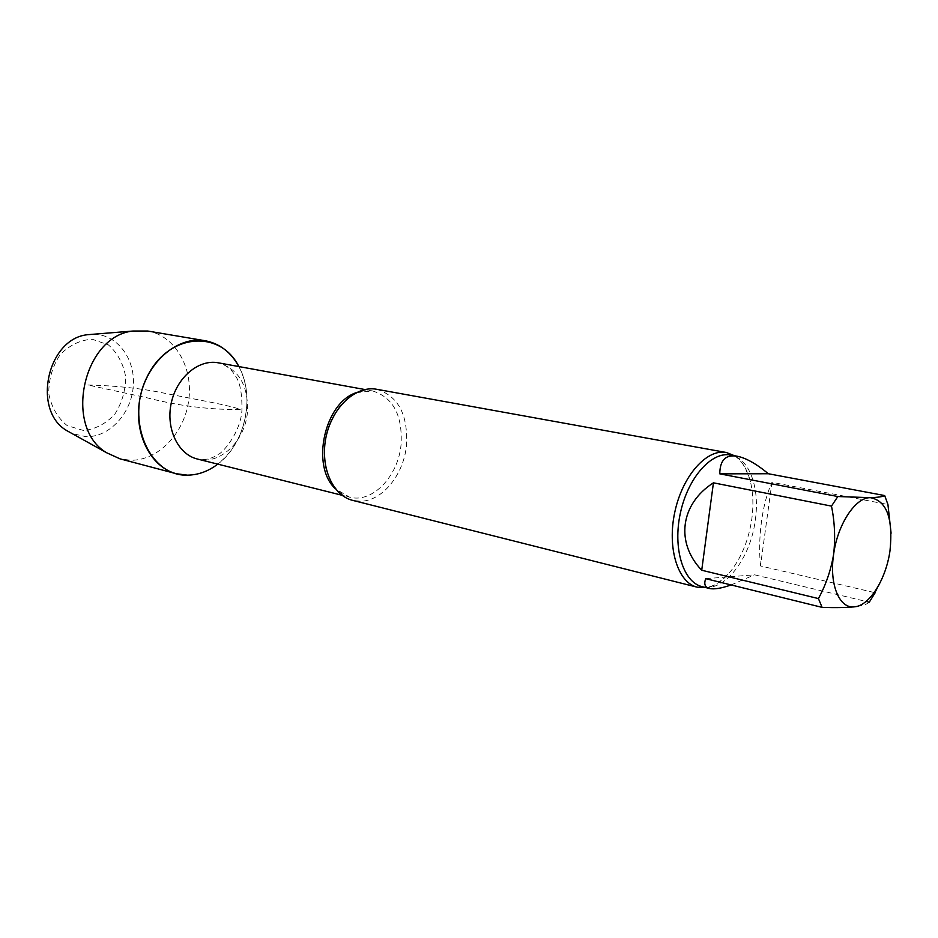<?xml version="1.0" encoding="UTF-8"?>
<svg xmlns="http://www.w3.org/2000/svg" width="938" height="938" viewBox="0 0 938 938"><rect width="100%" height="100%" fill="white"/><g stroke="black" fill="none" stroke-linecap="round" stroke-linejoin="round"><path stroke-width="0.7" stroke-dasharray="4.69 3.52" d="M891.088 533.23L890.021 550.547C887.371 565.755 882.412 579.825 875.154 592.746M869.256 602.196C867.204 604.248 862.35 605.784 854.67 606.804M705.704 578.676L754.515 574.806L866.079 601.434M731.136 584.949L754.515 574.806M874.216 592.523L760.46 565.942L771.962 482.308L887.934 504.503M760.46 565.942C759.112 551.509 759.463 536.583 761.539 521.141C763.696 505.746 767.167 492.802 771.962 482.308M238.873 366.57C245.533 379.433 248.089 393.831 246.542 409.754C243.657 432.735 234.066 450.861 217.78 464.134C245.252 443.897 255.523 396.34 238.873 366.57M734.477 455.727C742.028 460.793 747.363 469.492 750.482 481.851C753.167 493.095 753.613 505.43 751.83 518.855C748.829 539.209 741.993 556.398 731.335 570.433C723.397 580.399 714.932 586.133 705.962 587.61M376.701 389.282C398.38 396.059 408.288 414.924 406.435 445.843C403.492 475.05 382.059 501.338 360.309 501.244L352.688 500.376M83.564 430.495L67.196 425.618C57.652 417.938 51.508 407.291 48.764 393.679C48.647 379.421 52.422 366.43 60.102 354.728C69.6 345.114 80.316 339.955 92.252 339.251L108.351 344.856C117.449 352.829 123.206 363.416 125.622 376.63C125.633 390.337 122.01 402.871 114.764 414.256C105.771 423.835 95.371 429.241 83.564 430.495M93.507 334.233C117.191 334.174 135.518 358.867 133.29 386.093C131.414 413.33 109.605 437.237 86.179 436.709L72.038 433.544M147.665 331.02C175.019 335.57 193.287 367.45 188.784 400.104C184.622 432.781 158.604 460.499 130.863 460.277L120.029 458.846M87.902 385.002C116.031 385.67 141.497 388.402 164.279 393.174L208.506 401.769C224.37 404.911 235.157 407.514 240.89 409.566C203.007 409.812 172.017 404.172 146.293 397.618L87.902 385.002M750.482 481.851C744.643 463.63 738.018 454.684 730.596 455.024C749.204 457.955 760.05 487.725 755.336 519.828C750.635 558.485 724.019 592.98 702.152 586.66C708.765 590.025 718.485 584.62 731.335 570.433M247.409 412.521C244.994 441.282 219.832 465.318 197.449 459.045C205.023 460.335 211.929 458.764 218.179 454.344C220.958 454.461 240.151 434.341 241.898 410.844C242.25 393.479 240.022 381.754 235.192 375.657C231.323 369.033 225.683 364.753 218.249 362.807C238.873 369.033 248.593 385.6 247.409 412.521M356.217 392.682L372.562 390.935C393.303 397.442 402.789 415.464 401.03 445.022C398.04 476.598 372.175 503.53 349.593 497.152L335.441 488.815M340.811 405.392C351.07 393.937 361.658 389.118 372.562 390.935L364.905 389.54M326.659 470.876C331.278 485.544 338.923 494.303 349.593 497.152L342.053 495.264"/><path stroke-width="1.41" d="M854.67 606.804C839.475 609.254 829.028 584.421 833.612 554.381C837.528 524.401 855.444 497.246 870.347 497.668C886.68 500.693 893.234 518.327 890.021 550.547C886.187 578.91 869.725 605.585 854.67 606.804C846.146 607.625 835.289 607.812 822.11 607.378L818.417 598.573C825.827 585.078 830.892 570.351 833.612 554.381C835.453 538.248 834.75 522.161 831.49 506.11L837.822 496.53L870.347 497.668C877.945 497.41 882.728 496.694 884.675 495.557L887.934 504.503L891.088 533.23M874.216 592.523L875.154 592.746L869.256 602.196L866.079 601.434M822.11 607.378L705.704 578.676C703.758 584.069 704.977 587.34 709.374 588.466C713.982 589.545 721.24 588.372 731.136 584.949M831.49 506.11L713.431 482.824L701.718 570.234L818.417 598.573M713.431 482.824C680.331 503.917 675.301 542.692 701.718 570.234M884.675 495.557L768.386 473.749L719.786 473.842L837.822 496.53M768.386 473.749C756.309 463.771 745.898 457.932 737.174 456.22C725.684 454.344 719.892 460.218 719.786 473.842M176.473 473.76L187.412 475.156C198.176 475.015 208.295 471.333 217.78 464.134C208.295 471.333 198.176 475.015 187.412 475.156C149.494 476.551 125.117 420.658 146.996 377.111C167.925 333.084 220.137 329.109 238.873 366.57C230.959 352.184 219.75 343.566 205.223 340.74L147.665 331.02L133.008 331.032C83.036 335.968 63.221 427.634 106.698 452.784L120.029 458.846L176.473 473.76C149.846 467.124 132.586 431.527 140.372 396.34C147.817 361.083 178.232 335.792 205.223 340.74M705.962 587.61L697.251 587.2C677.799 582.733 666.93 547.921 674.856 511.867C682.536 475.754 706.806 448.54 726.364 452.503L734.477 455.727M697.251 587.2L352.688 500.376C332.322 495.569 319.612 466.045 326.143 436.498C332.404 406.881 356.159 385.248 376.701 389.282L726.364 452.503M72.038 433.544L66.68 430.565C31.81 410.328 47.275 338.759 87.398 334.725L93.507 334.233M709.374 588.466L702.152 586.66C683.192 582.31 672.628 548.296 680.378 513.063C687.871 477.77 711.543 451.155 730.596 455.024L737.174 456.22M342.053 495.264L197.449 459.045C178.068 454.449 165.616 428.56 171.267 403.023C176.661 377.428 198.704 358.984 218.249 362.807L364.905 389.54M335.441 488.815C310.63 466.292 324.325 402.953 356.217 392.682M326.659 470.876C321.23 446.851 325.955 425.031 340.811 405.392M66.68 430.565L106.698 452.784M87.398 334.725L133.008 331.032"/></g></svg>
